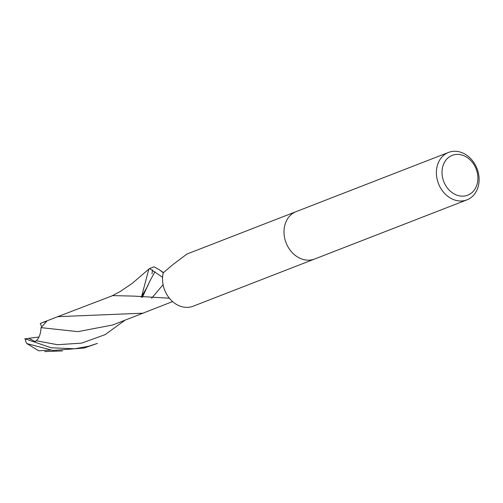 <?xml version="1.0" encoding="UTF-8"?>
<svg xmlns="http://www.w3.org/2000/svg" width="503" height="503" viewBox="0 0 503 503"><rect width="100%" height="100%" fill="white"/><g stroke="black" fill="none" stroke-linecap="round" stroke-linejoin="round"><path stroke-width="0.75" d="M466.966 199.848L314.576 259.045A25.439 20.686 -111.2 0 1 310.621 260.051L310.621 260.051A25.439 20.686 -111.2 0 1 285.276 240.453A25.439 20.686 -111.2 0 1 296.154 211.618L448.544 152.422A25.439 20.686 -111.2 0 1 452.505 151.416A25.439 20.686 -111.2 0 1 477.85 171.02A25.439 20.686 -111.2 0 1 466.966 199.848A25.439 20.686 -111.2 0 1 463.012 200.854A25.439 20.686 -111.2 0 1 437.66 181.256A25.439 20.686 -111.2 0 1 448.544 152.422M314.457 259.089L193.108 306.226A25.439 20.686 -111.2 0 1 189.153 307.232A25.439 20.686 -111.2 0 1 163.255 272.802L173.151 264.389L186.959 254.034L296.034 211.669M455.548 154.515A21.371 17.372 -111.2 0 1 477.36 173.013A21.371 17.372 -111.2 0 1 464.376 196.044A21.371 17.372 -111.2 0 1 442.565 177.546A21.371 17.372 -111.2 0 1 455.548 154.515M88.691 346.259L74.62 348.78L51.124 347.768L25.15 338.821A25.439 20.686 -111.2 0 0 26.062 342.172L26.91 343.612L53.01 350.453L84.164 348.019L97.4 343.404L88.691 346.259M152.629 269.885L151.981 273.783M141.406 297.235L148.737 269.413L149.548 268.571L162.588 277.266A25.439 20.686 -111.2 0 1 163.268 272.771L159.596 269.954L154.069 266.816L149.548 268.571M38.945 337.023L28.765 338.324L35.273 341.65L36.216 340.745C39.146 338.129 40.749 333.759 41.032 327.642L77.902 331.653L112.71 324.995L172.598 301.58M24.735 338.877L29.011 338.293M151.642 298.292L163.073 284.648M143.141 313.187L57.757 316.67L112.703 295.607L134.138 296.122L169.36 298.21M50.357 350.138L38.687 350.78L26.91 343.612M41.032 327.642L46.842 321.184L41.114 323.127M41.529 326.346L40.253 323.479M36.216 340.745L57.518 344.712L81.643 343.121L105.158 334.633L124.889 320.292M142.362 297.367L149.668 281.447L155.012 271.658M159.596 269.954L163.519 272.62M149.668 281.447L147.662 286.094L141.255 297.216M44.698 351.584L62.435 350.931M149.196 268.784L132.503 283.164L120.274 291.482L111.66 296.053M57.757 316.67L40.862 323.222"/></g></svg>
